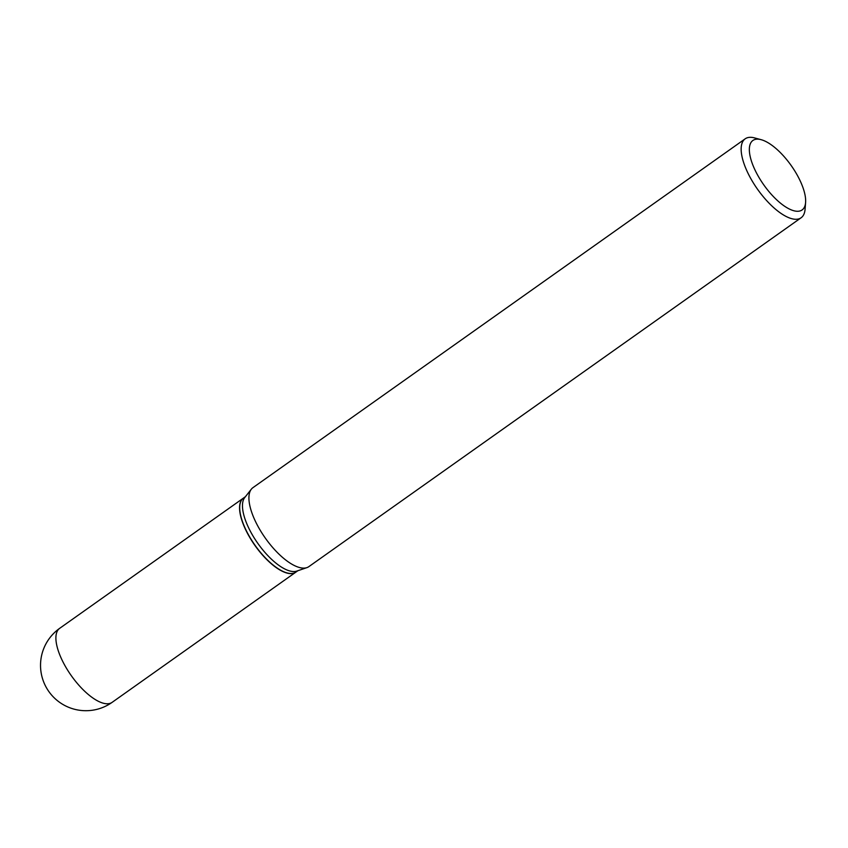 <?xml version="1.0" encoding="UTF-8"?>
<svg xmlns="http://www.w3.org/2000/svg" width="848" height="848" viewBox="0 0 848 848"><rect width="100%" height="100%" fill="white"/><g stroke="black" fill="none" stroke-linecap="round" stroke-linejoin="round"><path stroke-width="1.27" d="M243.408 498.126A45.357 17.872 54.7 0 0 243.334 498.179A45.357 17.872 54.7 0 0 247.987 534.314A45.357 17.872 54.7 0 0 295.793 572.199A45.357 17.872 54.7 0 0 295.857 572.146M245.39 496.716L243.482 498.073A45.357 17.872 54.7 0 0 239.761 506.076A45.357 17.872 54.7 0 0 255.131 545.412A45.357 17.872 54.7 0 0 287.154 572.951A45.357 17.872 54.7 0 0 290.567 573.492A45.357 17.872 54.7 0 0 295.931 572.093L297.849 570.736M761.112 139.676L754.529 137.906A48.378 19.059 54.7 0 0 750.893 137.323A48.378 19.059 54.7 0 0 745.169 138.828L252.937 487.664A48.378 19.059 54.7 0 0 251.337 489.19L244.733 497.553A45.357 17.872 54.7 0 0 255.587 540.091A45.357 17.872 54.7 0 0 293.323 571.541A45.357 17.872 54.7 0 0 296.842 571.075L306.912 567.619A48.378 19.059 54.7 0 0 308.884 566.612L801.116 217.766A48.378 19.059 54.7 0 0 805.081 209.233L805.6 202.439A42.57 16.769 54.7 0 0 791.173 165.519A42.57 16.769 54.7 0 0 761.112 139.676A42.57 16.769 54.7 0 0 757.921 139.157A42.57 16.769 54.7 0 0 757.243 174.391A42.57 16.769 54.7 0 0 797.067 211.269A42.57 16.769 54.7 0 0 805.6 202.439M239.751 506.182A45.167 17.797 54.7 0 0 239.74 506.298A45.167 17.797 54.7 0 0 255.047 545.476A45.167 17.797 54.7 0 0 286.931 572.888A45.167 17.797 54.7 0 0 287.048 572.919M745.169 138.828A48.378 19.059 54.7 0 0 753.649 183.401A48.378 19.059 54.7 0 0 795.382 219.272A48.378 19.059 54.7 0 0 801.116 217.766M251.337 489.19A48.378 19.059 54.7 0 0 262.912 534.569A48.378 19.059 54.7 0 0 303.16 568.107A48.378 19.059 54.7 0 0 306.912 567.619M112.116 702.356A45.357 45.357 0 0 1 42.4 678.241A45.357 45.357 0 0 1 59.667 628.336A45.357 17.872 54.7 0 0 64.321 664.482A45.357 17.872 54.7 0 0 106.753 703.766A45.357 17.872 54.7 0 0 112.116 702.356L295.793 572.199M59.667 628.336L243.334 498.179"/></g></svg>
